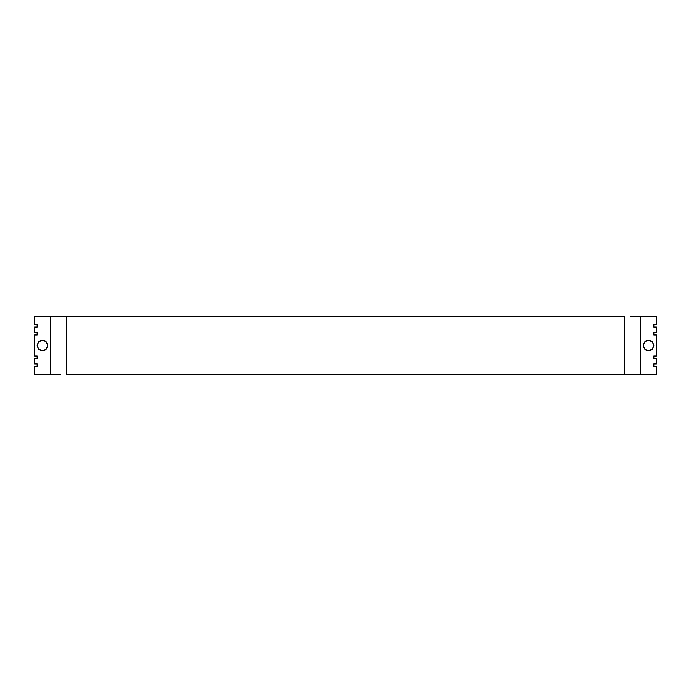 <?xml version="1.0" encoding="UTF-8"?>
<svg xmlns="http://www.w3.org/2000/svg" width="691" height="691" viewBox="0 0 691 691"><rect width="100%" height="100%" fill="white"/><g stroke="black" fill="none" stroke-linecap="round" stroke-linejoin="round"><path stroke-width="1.04" d="M42.453 350.769C39.966 351.071 38.204 349.309 37.184 345.5C38.204 341.691 39.966 339.929 42.453 340.231L46.185 341.777L47.722 345.5L46.185 349.223L42.453 350.769L38.731 349.223L37.184 345.5L38.731 341.777L42.453 340.231C44.95 339.929 46.703 341.691 47.722 345.5C46.703 349.309 44.95 351.071 42.453 350.769M648.547 350.769C646.05 351.071 644.297 349.309 643.278 345.5C644.297 341.691 646.05 339.929 648.547 340.231L644.815 341.777L643.278 345.5L644.815 349.223L648.547 350.769L652.269 349.223L653.816 345.5L652.269 341.777L648.547 340.231C651.034 339.929 652.796 341.691 653.816 345.5C652.796 349.309 651.034 351.071 648.547 350.769M60.126 374.487L50.365 374.487L50.365 316.513L34.55 316.513L34.55 324.416L37.184 324.416L37.184 327.05L34.55 327.05L34.55 332.328L37.184 332.328L37.184 334.962L34.55 334.962L34.55 356.038L37.184 356.038L37.184 358.672L34.55 358.672L34.55 363.95L37.184 363.95L37.184 366.584L34.55 366.584L34.55 374.487L50.365 374.487L50.365 316.513L34.55 316.513L34.55 324.416L37.184 324.416L37.184 327.05L34.55 327.05L34.55 332.328L37.184 332.328L37.184 334.962L34.55 334.962L34.55 356.038L37.184 356.038L37.184 358.672L34.55 358.672L34.55 363.95L37.184 363.95L37.184 366.584L34.55 366.584L34.55 374.487L51.566 374.487M630.874 316.513L640.635 316.513L640.635 374.487L640.635 316.513L656.45 316.513L656.45 324.416L653.816 324.416L653.816 327.05L656.45 327.05L656.45 332.328L653.816 332.328L653.816 334.962L656.45 334.962L656.45 356.038L653.816 356.038L653.816 358.672L656.45 358.672L656.45 363.95L653.816 363.95L653.816 366.584L656.45 366.584L656.45 374.487L640.635 374.487L656.45 374.487L656.45 366.584L653.816 366.584L653.816 363.95L656.45 363.95L656.45 358.672L653.816 358.672L653.816 356.038L656.45 356.038L656.45 334.962L653.816 334.962L653.816 332.328L656.45 332.328L656.45 327.05L653.816 327.05L653.816 324.416L656.45 324.416L656.45 316.513L639.434 316.513M50.365 316.513L624.828 316.513L66.172 316.513L66.172 374.487L630.874 374.487M640.635 374.487L624.828 374.487L624.828 316.513L624.828 374.487L66.172 374.487L66.172 316.513L60.126 316.513M648.547 340.231L644.815 341.777"/></g></svg>
